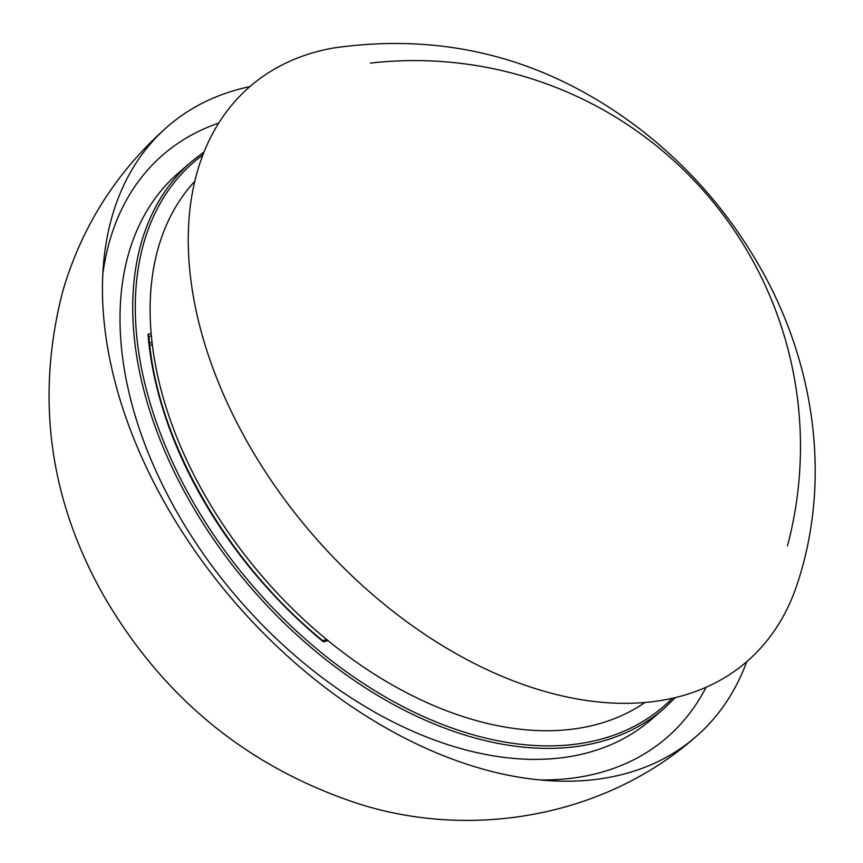 <?xml version="1.0" encoding="UTF-8"?>
<svg xmlns="http://www.w3.org/2000/svg" width="863" height="863" viewBox="0 0 863 863"><rect width="100%" height="100%" fill="white"/><g stroke="black" fill="none" stroke-linecap="round" stroke-linejoin="round"><path stroke-width="1.29" d="M663.938 708.588L651.231 719.569A361.36 233.452 -130.8 0 1 238.307 598.825A361.36 233.452 -130.8 0 1 178.652 172.762L191.37 161.78A361.36 233.452 49.2 0 0 251.025 587.832A361.36 233.452 49.2 0 0 663.938 708.588L675.427 697.552M540.065 779.947A385.2 248.857 49.2 0 0 706.117 687.239M218.609 123.139A385.2 248.857 49.2 0 0 102.816 274.002M249.795 86.634A403.55 260.712 49.2 0 0 168.015 126.203A403.55 260.712 49.2 0 0 103.614 262.6A403.55 260.712 49.2 0 0 166.3 505.61A403.55 260.712 49.2 0 0 551.479 780.81A403.55 260.712 49.2 0 0 695.761 736.84A403.55 260.712 49.2 0 0 746.754 661.662M248.307 443.809A380.011 245.502 -130.8 0 1 333.754 47.961C445.394 32.028 546.808 58.576 637.994 127.595C687.606 165.48 727.973 211.5 759.116 265.642C814.553 361.619 832.126 479.278 797.185 584.186A380.011 245.502 -130.8 0 1 554.046 693.949A380.011 245.502 -130.8 0 1 248.307 443.809M326.915 639.645L322.579 640.54L323.485 641.878L322.891 640.864M148.943 336.635L148.048 334.305L148.619 337.422M194.671 181.446A345.211 223.021 49.2 0 0 204.693 494.898A345.211 223.021 49.2 0 0 644.963 702.471M672.374 698.264A359.526 232.266 -130.8 0 1 252.978 586.139A359.526 232.266 -130.8 0 1 202.805 154.93M151.101 333.452L148.048 334.305A344.855 222.794 49.2 0 0 323.485 641.878L328.08 640.594M148.932 336.548A1.834 1.187 -130.8 0 1 149.223 336.397L151.316 335.815M152.007 342.438L149.558 343.118M149.817 345.47L152.287 344.779M191.37 161.78L203.948 152.007M695.761 736.84C605.804 815.988 474.779 839.623 361.414 804.694C250.065 768.836 164.434 699.645 104.52 597.142C49.374 500.292 35.361 398.641 62.492 292.201C81.489 226.635 116.667 171.306 168.015 126.203M787.488 545.826A385.966 385.966 0 0 0 370.432 63.107M322.579 640.54C226.376 562.083 156.43 439.461 148.932 336.387"/></g></svg>
